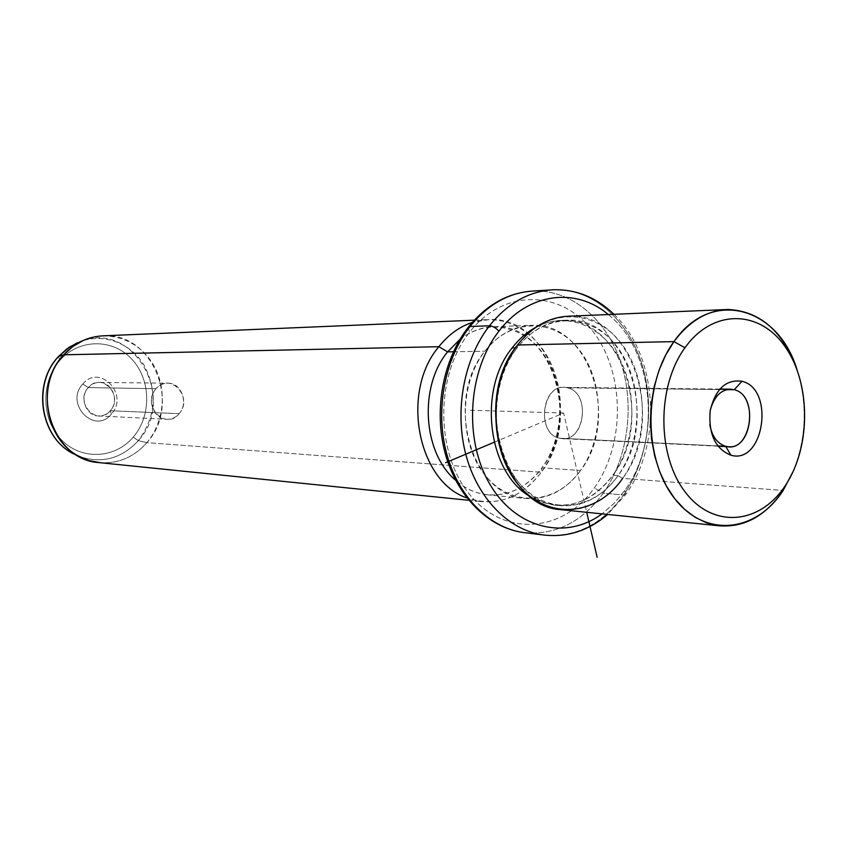 <?xml version="1.0" encoding="UTF-8"?>
<svg xmlns="http://www.w3.org/2000/svg" width="847" height="847" viewBox="0 0 847 847"><rect width="100%" height="100%" fill="white"/><g stroke="black" fill="none" stroke-linecap="round" stroke-linejoin="round"><path stroke-width="0.64" stroke-dasharray="4.24 3.18" d="M726.631 389.631L564.314 387.397C541.18 385.194 536.627 434.162 559.623 438.227L717.705 445.914L559.623 438.227C534.595 433.558 543.16 380.112 567.606 387.884C592.117 393.061 583.932 445.173 559.623 438.227L562.027 438.598C585.341 441.509 590.677 392.616 567.606 387.884L726.631 389.631M709.818 424.728L710.294 410.033L709.818 424.728M796.985 369.514C807.572 403.479 806.482 437.063 793.724 470.286C806.482 437.063 807.572 403.479 796.985 369.514M569.269 316.185C632.635 312.268 666.653 421.245 622.661 478.386L783.168 490.445L622.661 478.386C605.817 501.339 585.139 511.757 560.65 509.65M622.661 478.386L618.045 475.643C593.027 511.757 546.357 516.183 518.216 481.932C489.672 448.232 489.09 383.797 517.178 347.842L517.517 345.004L517.178 347.842C544.865 311.378 591.852 312.501 617.325 347.058C643.212 381.118 643.466 439.995 618.045 475.643L622.661 478.386C649.12 441.181 648.855 379.858 621.931 344.305C595.43 308.234 546.442 306.932 517.517 345.004M618.045 475.643L612.847 475.262C596.743 497.083 577.019 507.014 553.663 505.056L541.985 502.292L530.815 496.956C561.91 512.731 589.258 505.5 612.847 475.262L618.045 475.643C660.258 420.948 627.691 316.566 567.014 320.166C547.935 320.801 531.323 330.034 517.178 347.842C474.055 399.456 502.546 502.695 558.766 505.564C582.154 507.522 601.921 497.549 618.045 475.643M515.4 347.873L517.178 347.842L515.4 347.873M536.056 327.207C544.42 322.823 553.027 320.537 561.889 320.367C622.46 316.767 654.996 420.779 612.847 475.262C634.795 444.357 638.13 395.602 620.703 361.013C603.456 326.328 567.035 310.764 536.056 327.207M608.273 314.533C654.032 350.446 661.983 439.889 624.821 490.402L614.17 503.309L602.037 513.864L614.17 503.309L624.821 490.402C661.983 439.889 654.032 350.446 608.273 314.533M545.383 535.23C576.458 537.337 602.535 523.912 623.604 494.966L603.265 493.198C628.135 457.941 635.081 405.3 620.787 362.315C606.473 319.383 571.492 289.589 533.621 291.008C571.492 289.589 606.473 319.383 620.787 362.315C635.081 405.3 628.135 457.941 603.265 493.198L623.604 494.966C648.633 459.169 655.642 405.777 641.274 362.156C626.896 318.599 591.725 288.34 553.599 289.759C591.725 288.34 626.896 318.599 641.274 362.156C655.642 405.777 648.633 459.169 623.604 494.966L625.626 494.542L624.821 490.402L625.626 494.542L623.604 494.966C601.762 524.865 574.785 538.173 542.683 534.88M603.265 493.198C581.561 522.652 554.764 535.738 522.874 532.456C554.764 535.738 581.561 522.652 603.265 493.198L594.34 487.851L603.265 493.198M468.063 327.535L469.609 332.162C504.156 287.747 562.228 289.896 593.398 331.992C625.075 373.506 625.404 444.506 594.34 487.851C563.795 531.747 506.21 537.834 471.038 496.173C435.358 455.199 434.543 375.952 469.609 332.162L468.063 327.535M594.34 487.851C625.404 444.506 625.075 373.506 593.398 331.992C562.228 289.896 504.156 287.747 469.609 332.162C434.543 375.952 435.358 455.199 471.038 496.173C506.21 537.834 563.795 531.747 594.34 487.851M580.481 470.551C556.723 504.261 512.509 508.2 485.924 476.205C458.958 444.717 458.375 384.76 484.876 351.219C510.974 317.202 555.484 318.101 579.708 350.362C604.324 382.156 604.62 437.264 580.481 470.551L541.995 467.788C526.961 487.554 508.56 496.533 486.781 494.754C475.453 493.346 465.067 488.507 455.633 480.238C482.007 504.367 520.863 497.771 541.995 467.788L580.481 470.551C620.502 419.54 589.586 322.04 532.212 325.322C514.065 325.894 498.29 334.523 484.876 351.219C444.135 399.435 471.197 495.728 524.515 498.375C546.58 500.175 565.235 490.9 580.481 470.551M453.399 351.759L484.876 351.219L453.399 351.759M459.9 339.467C470.572 331.209 482.028 326.963 494.267 326.709C550.868 323.448 581.508 418.249 541.995 467.788L541.265 472.266C520.524 498.756 495.739 507.3 466.919 497.93L480.948 501.53C504.759 503.594 524.865 493.843 541.265 472.266L541.995 467.788C563.922 437.92 565.732 389.673 546.103 358.101C526.718 326.317 488.296 317.022 459.9 339.467M103.779 335.804C153.476 332.627 181.756 405.131 146.88 442.642L541.265 472.266C584.112 418.503 550.677 315.74 489.047 319.563L472.266 322.442C503.266 312.331 536.5 330.891 551.513 364.655C566.632 398.386 562.397 443.32 541.265 472.266L146.88 442.642C133.582 457.624 117.331 464.241 98.136 462.515M77.236 342.813C101.238 332.045 130.057 342.093 143.99 365.068C157.796 391.579 155.912 416.766 138.336 440.62C121.682 458.619 102 463.923 79.3 456.512C102 463.923 121.682 458.619 138.336 440.62L146.88 442.642L138.336 440.62L133.233 437.126C115.076 458.756 81.492 460.588 61.482 439.889C41.196 419.519 40.497 381.563 60.084 360.123L58.284 356.725L60.084 360.123C79.385 338.366 113.127 338.535 131.984 359.34C151.126 379.837 151.677 415.792 133.233 437.126L138.336 440.62C177.224 399.403 134.429 320.992 81.937 340.981M100.242 462.727C118.633 463.701 134.186 457.009 146.88 442.642C164.9 421.51 167.41 387.672 152.778 363.765C138.273 339.774 108.257 329.25 83.218 340.473M133.233 437.126C151.677 415.792 151.126 379.837 131.984 359.34C113.127 338.535 79.385 338.366 60.084 360.123C40.497 381.563 41.196 419.519 61.482 439.889C81.492 460.588 115.076 458.756 133.233 437.126M82.794 384.019C100.031 363.236 129.517 394.808 111.359 414.098C94.61 435.167 64.203 403.691 82.794 384.019L88.289 387.566C101.513 371.526 124.308 395.845 110.279 410.742L111.359 414.098C129.517 394.808 100.031 363.236 82.794 384.019C64.203 403.691 94.61 435.167 111.359 414.098L110.279 410.742C97.341 426.962 74.007 402.696 88.289 387.566L82.794 384.019M88.289 387.566L156.039 388.709C159.384 384.972 163.397 383.119 168.077 383.172C181.491 382.939 188.786 403.246 179.151 413.664L110.279 410.742C119.448 401.086 112.471 382.23 99.724 382.442C95.277 382.399 91.465 384.104 88.289 387.566C79.173 397.052 85.769 415.718 98.231 415.941C102.942 416.142 106.966 414.416 110.279 410.742L179.151 413.664C175.657 417.624 171.422 419.487 166.467 419.276C153.36 419.053 146.425 398.926 156.039 388.709L88.289 387.566M179.151 413.664C193.899 397.603 169.982 371.41 156.039 388.709C140.994 405.025 165.525 431.155 179.151 413.664M494.161 442.261L563.615 413.018L586.696 512.297M563.615 413.018L468.74 410.202M719.759 389.059L564.314 387.397M553.663 505.056L558.766 505.564M561.889 320.367L567.014 320.166M613.959 314.301C657.875 355.698 663.01 443.436 625.626 494.542L607.701 514.447M550.455 289.96L553.599 289.759M486.781 494.754L524.515 498.375M494.267 326.709L532.212 325.322M468.804 500.291L480.948 501.53M474.299 320.187L489.047 319.563M99.724 382.442L168.077 383.172M98.231 415.941L166.467 419.276M728.229 446.718L725.879 446.602M717.938 446.21L562.027 438.598"/><path stroke-width="1.27" d="M734.233 389.715L726.631 389.631L734.233 389.715L742.004 381.266C725.932 379.107 715.302 389.059 710.114 411.123C708.452 434.172 715.376 448.868 730.887 455.199C763.92 465.056 775.196 388.964 742.004 381.266C775.196 388.964 763.92 465.056 730.887 455.199L725.71 446.305C717.345 443.648 712.052 436.459 709.818 424.728C712.052 436.459 717.345 443.648 725.71 446.305C751.088 454.003 759.812 395.517 734.233 389.715C722.745 387.905 714.762 394.67 710.294 410.033C713.926 396.64 720.765 389.694 730.792 389.175L734.233 389.715C758.309 395.02 752.581 449.884 728.229 446.718L725.71 446.305L730.887 455.199C715.376 448.868 708.452 434.172 710.114 411.123C715.302 389.059 725.932 379.107 742.004 381.266L734.233 389.715M717.705 445.914L725.71 446.305L717.705 445.914M785.54 485.246C760.458 524.198 713.714 529.29 685.541 492.467C656.954 456.247 656.573 386.571 684.948 347.768C712.899 308.403 759.96 309.748 785.264 346.931C810.981 383.575 811.034 446.793 785.54 485.246L783.168 490.445C756.064 532.562 705.35 538.364 674.625 498.534C643.455 459.349 643.011 383.627 673.947 341.616L684.948 347.768C656.573 386.571 656.954 456.247 685.541 492.467C713.714 529.29 760.458 524.198 785.54 485.246C811.034 446.793 810.981 383.575 785.264 346.931C759.96 309.748 712.899 308.403 684.948 347.768L673.947 341.616C710.982 287.726 778.001 306.582 796.985 369.514C782.872 331.103 759.928 311.093 728.166 309.483C707.499 310.203 689.426 320.918 673.947 341.616L665.721 355.02L659.082 370.107L654.233 386.476L651.301 403.701L650.39 421.308L651.512 438.82L654.625 455.75L659.654 471.652L666.43 486.104L674.773 498.724L684.429 509.206L695.143 517.305L706.61 522.853L718.531 525.743C744.068 527.893 765.614 516.119 783.168 490.445L785.54 485.246M793.724 470.286L783.168 490.445L793.724 470.286M718.531 525.743L560.65 509.65C502.133 506.527 472.531 398.799 517.517 345.004L673.947 341.616L517.517 345.004C532.223 326.497 549.47 316.894 569.269 316.185L728.166 309.483M517.517 345.004C488.168 382.526 488.772 449.905 518.597 485.066C547.998 520.81 596.637 516.067 622.661 478.386M530.815 496.956C488.105 473.621 477.232 390.382 512.139 347.937L515.4 347.873L512.139 347.937C519.116 338.906 527.088 331.992 536.056 327.207C527.088 331.992 519.116 338.906 512.139 347.937C477.232 390.382 488.105 473.621 530.815 496.956M498.904 331.209C528.062 292.66 575.939 286.921 608.273 314.533C575.939 286.921 528.062 292.66 498.904 331.209C495.908 327.81 492.763 326 489.492 325.767C507.798 303.088 529.163 291.082 553.599 289.759C529.163 291.082 507.798 303.088 489.492 325.767C492.763 326 495.908 327.81 498.904 331.209C467.597 371.05 463.584 440.355 490.085 484.59C516.289 529.163 566.029 540.439 602.037 513.864C566.029 540.439 516.289 529.163 490.085 484.59C463.584 440.355 467.597 371.05 498.904 331.209M607.701 514.447C588.178 531.016 566.505 537.824 542.683 534.88C508.496 529.926 477.306 498.248 465.776 454.288C454.257 410.35 463.965 358.503 489.492 325.767L469.99 326.497C488.147 304.158 509.365 292.321 533.621 291.008C509.365 292.321 488.147 304.158 469.99 326.497L489.492 325.767C463.965 358.503 454.257 410.35 465.776 454.288C477.306 498.248 508.496 529.926 542.683 534.88L545.383 535.23M550.455 289.96L533.621 291.008C508.592 292.437 486.887 304.422 468.507 326.974C443.023 359.297 433.548 409.884 445.067 452.891C456.597 495.897 487.957 527.395 522.874 532.456C488.92 527.543 457.952 496.31 446.496 453.029C435.062 409.768 444.675 358.736 469.99 326.497L468.063 327.535L469.99 326.497C444.675 358.736 435.062 409.768 446.496 453.029C457.952 496.31 488.92 527.543 522.874 532.456L542.683 534.88M455.633 480.238C422.918 453.103 418.598 386.761 447.618 351.865L453.399 351.759L447.618 351.865L459.9 339.467L447.618 351.865C418.598 386.761 422.918 453.103 455.633 480.238M466.919 497.93C417.709 481.678 400.313 391.854 438.841 346.698L447.618 351.865L438.841 346.698C448.381 334.766 459.529 326.677 472.266 322.442C459.529 326.677 448.381 334.766 438.841 346.698C400.313 391.854 417.709 481.678 466.919 497.93M468.804 500.291L98.136 462.515C52.472 459.487 29.497 389.758 63.716 354.808L438.841 346.698L63.716 354.808C74.949 342.728 88.3 336.397 103.779 335.804L474.299 320.187M81.937 340.981L68.618 347.651L58.284 356.725L70.005 346.73L83.218 340.473L72.821 346.539L63.716 354.808L58.538 356.545C32.398 383.776 40.105 436.48 72.323 453.198L79.3 456.512L72.323 453.198C40.105 436.48 32.398 383.776 58.538 356.545L63.716 354.808C36.421 383.278 44.489 438.407 78.083 455.845L88.861 460.524L100.242 462.727M586.696 512.297L597.146 557.284M494.161 442.261L445.617 462.695M730.792 389.175L719.759 389.059M553.599 289.759C576.331 289.272 596.447 297.445 613.959 314.301M77.236 342.813L67.157 348.668L58.369 356.629C32.207 383.913 39.873 436.3 72.323 453.198L78.083 455.845M725.879 446.602L717.938 446.21"/></g></svg>
